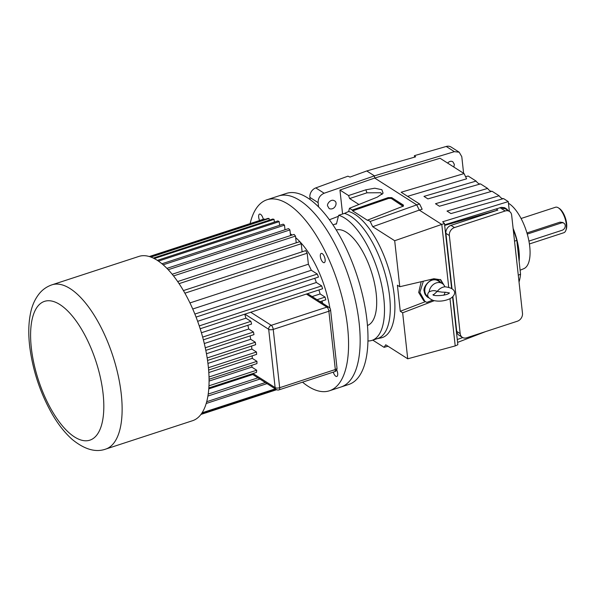 <?xml version="1.0" encoding="UTF-8"?>
<svg xmlns="http://www.w3.org/2000/svg" width="596" height="596" viewBox="0 0 596 596"><rect width="100%" height="100%" fill="white"/><g stroke="black" fill="none" stroke-linecap="round" stroke-linejoin="round"><path stroke-width="0.89" d="M528.928 241.104L562.147 230.25A4.023 3.263 122.5 0 0 565.12 226.934A4.023 3.263 122.5 0 0 563.905 223.209A4.023 3.263 122.5 0 0 561.343 222.956L527.728 233.945A4.023 3.263 122.5 0 0 527.274 234.124M429.12 291.936C431.914 290.431 434.611 290.259 437.226 291.422C439.408 288.688 441.956 287.145 444.869 286.788L444.549 286.758C456.99 287.965 456.722 294.752 450.211 298.611C444.616 301.151 438.999 301.77 433.374 300.473C428.084 298.32 426.483 295.623 428.561 292.375L429.12 291.936A9.38 7.621 -57.5 0 1 434.134 283.949A9.38 7.621 -57.5 0 1 442.262 283.51A9.38 7.621 -57.5 0 1 444.862 286.773M440.459 282.362A10.05 8.165 122.5 0 0 438.529 280.344M427.615 297.21A10.05 8.165 122.5 0 0 428.867 297.814M428.256 296.823L427.906 296.599A9.38 7.621 -57.5 0 1 426.52 284.597A9.38 7.621 -57.5 0 1 437.986 280.783L442.262 283.51M444.676 225.43L497.861 210.053L496.14 208.958L444.609 224.811M507.777 210.343A5.357 4.358 122.5 0 0 506.481 208.891A5.357 4.358 122.5 0 0 503.225 208.503L503.225 208.503A6.698 5.446 -57.5 0 1 506.004 209.211L509.461 211.416A6.698 5.446 122.5 0 0 505.192 210.991L454.472 227.568A6.698 5.446 122.5 0 0 449.347 235.532L460.179 333.618A6.698 5.446 122.5 0 0 462.377 337.373A6.698 5.446 122.5 0 0 466.646 337.798L517.358 321.222A6.698 5.446 122.5 0 0 522.483 313.258L511.659 215.171A6.698 5.446 122.5 0 0 509.461 211.416M519.131 261.406A36.848 15.258 -108.1 0 0 513.111 228.372M513.216 229.281A53.782 22.268 71.9 0 1 516.807 240.337L520.546 274.212A53.782 22.268 71.9 0 1 519.034 282.012M514.534 241.201L516.807 240.337M520.546 274.212L518.282 275.203M338.372 216.318L329.409 219.753M367.948 340.957A65.791 27.245 -108.1 0 0 371.941 340.39L377.737 338.498A65.791 27.245 -108.1 0 0 385.687 275.903A65.791 27.245 -108.1 0 0 344.428 213.405L348.667 211.483L349.48 208.28L377.342 197.112L383.094 193.179L381.872 189.714L374.765 188.209L365.884 189.804L366.942 192.813L349.629 198.557L358.934 204.495M377.119 338.699L380.978 337.917A66.32 27.461 -108.1 0 0 390.663 276A66.32 27.461 -108.1 0 0 348.667 211.483M520.107 270.219L523.802 268.684A35.171 14.565 -108.1 0 0 528.212 237.744A35.171 14.565 -108.1 0 0 508.44 203.236M463.606 173.28L461.788 156.681L459.188 152.196L454.375 151.66L446.225 146.467L414.399 155.668L414.555 157.143M407.567 196.33L466.608 178.807L464.068 173.578L440.042 158.253L374.683 178.055L374.444 175.872L454.375 151.66M447.618 163.081C449.354 161.27 451.09 160.823 452.826 161.739L454.346 164.354L453.876 167.074M446.225 146.467A8.039 6.534 -57.5 0 1 451.112 147.048L459.188 152.196M318.584 206.924L318.115 202.633L309.883 197.38L310.121 199.593M342.588 214.009L339.944 190.049L374.683 178.055L416.738 204.868L370.176 221.474L372.716 226.711L394.694 240.724L399.774 286.728L433.866 278.742L440.757 279.77L444.646 286.259M309.883 197.38A8.039 6.534 -57.5 0 1 315.791 187.904L324.157 193.238L374.444 175.872L366.741 170.963L415.635 156.83L414.399 155.668M324.157 193.238C320.067 195.093 318.055 198.222 318.115 202.633M327.644 205.993C326.504 204.257 330.944 198.408 334.363 200.8C338.215 202.066 335.108 210.693 329.208 208.637L327.644 205.993M366.741 170.963L349.986 177.079L347.937 176.178L315.791 187.904M339.944 190.049L348.563 195.548L349.629 198.557M465.588 176.699L468.165 176.029L476.1 181.087A10.482 4.336 71.9 0 0 480.525 183.903L487.617 188.425A10.482 4.336 71.9 0 0 492.043 191.249L499.135 195.771A10.482 4.336 71.9 0 0 503.56 198.595L508.261 201.59L509.342 211.334M485.591 331.607L457.594 342.395M452.573 296.964L457.847 344.734L455.21 345.926L449.995 298.723M399.774 286.728L397.405 285.216L400.281 311.283L425.32 301.695M421.201 281.707L418.683 292.45L423.659 300.645L426.825 302.403L432.547 300.213M434.268 300.689L402.65 312.796L400.281 311.283M403.097 206.358L391.259 198.431L388.637 198.423L352.631 210.85L367.605 220.401L367.866 220.006L370.176 221.474M352.631 210.85L352.229 210.038L388.205 197.611L391.751 197.641L403.35 205.031L403.447 206.074L367.866 220.006M349.48 208.28L352.229 210.038M372.761 340.122L384.07 347.334L385.746 344.786L407.731 358.799L455.21 345.926M402.65 312.796L407.731 358.799M348.563 195.548L365.884 189.804M464.068 173.578L401.16 192.24L419.621 204.011L422.162 209.248L419.279 210.105L441.792 224.461L448.736 287.339M419.621 204.011L416.738 204.868L419.279 210.105L372.716 226.711M394.694 240.724L444.46 223.478L451.641 288.494M496.14 208.958L501.385 207.341L504.588 207.691L506.481 208.891M444.46 223.478L442.657 221.772L508.261 201.59M503.56 198.595L450.941 213.577L447.007 211.066L499.135 195.771M492.043 191.249L439.416 206.231L435.49 203.728L487.617 188.425M480.525 183.903L427.898 198.885L423.972 196.382L476.1 181.087M462.69 337.56L457.274 339.534M501.385 207.341L503.21 208.503L501.392 207.341M388.003 346.224L384.07 347.334M440.191 279.435L443.32 284.352M423.361 281.2L419.852 292.405L424.918 301.449M440.876 282.623L438.723 280.463C431.407 275.337 421.886 287.875 424.337 291.586C424.359 293.567 425.47 295.46 427.682 297.255L428.911 297.873M366.942 192.813L380.747 192.739L382.043 194.505M391.259 198.453L402.859 205.844L403.35 205.031M391.751 197.641L391.259 198.431L388.637 198.423M388.607 198.431L388.205 197.611M452.006 288.725L445.897 233.327A6.698 5.446 -57.5 0 1 451.016 225.363L497.861 210.053M462.377 337.373L458.92 335.168A6.698 5.446 -57.5 0 1 456.722 331.413L452.885 296.659M445.093 292.159A9.38 7.621 -57.5 0 1 443.826 295.236M449.272 293.374C448.825 292.614 446.419 292.204 442.031 292.144L437.226 291.422L433.15 295.154L433.076 294.498C432.137 296.711 449.287 295.482 449.198 292.718M529.404 243.965L563.846 232.716A13.395 5.55 -108.1 0 0 565.79 230.533A13.395 5.55 -108.1 0 0 564.956 218.255A13.395 5.55 -108.1 0 0 558.377 207.855A13.395 5.55 -108.1 0 0 555.524 207.244L521.083 218.494M526.938 232.962L560.054 222.137L562.766 222.487L563.905 223.209M558.377 207.855L559.346 208.473A12.397 5.133 71.9 0 1 565.433 218.099A12.397 5.133 71.9 0 1 566.2 229.46L565.79 230.533M371.941 340.39A65.791 27.245 -108.1 0 0 379.89 277.796A65.791 27.245 -108.1 0 0 338.632 215.298L344.428 213.405M338.632 215.298L336.427 224.029A56.143 23.251 -108.1 0 0 334.065 224.491A56.143 23.251 -108.1 0 0 333 224.908M367.456 325.49A50.243 20.808 -108.1 0 0 374.266 282.199A50.243 20.808 -108.1 0 0 346.477 232.306A50.243 20.808 -108.1 0 0 336.248 229.989M250.119 223.597A100.486 41.608 71.9 0 1 266.963 199.764L286.385 193.417A100.486 41.608 71.9 0 1 307.543 197.835A100.486 41.608 71.9 0 1 363.299 298.469A100.486 41.608 71.9 0 1 348.809 384.45L340.986 387.005A100.486 41.608 71.9 0 0 355.477 301.025A100.486 41.608 71.9 0 0 299.714 200.39A100.486 41.608 71.9 0 1 355.477 301.025A100.486 41.608 71.9 0 1 340.986 387.005L329.394 390.797A100.486 41.608 71.9 0 1 302.522 382.178M278.555 195.98A100.486 41.608 71.9 0 1 299.714 200.39A100.486 41.608 71.9 0 0 278.555 195.98M51.956 284.828L138.898 256.422A86.42 35.782 71.9 0 1 157.091 260.214A86.42 35.782 71.9 0 1 205.046 346.76A86.42 35.782 71.9 0 1 192.583 420.702L105.648 449.116C95.74 452.647 84.684 449.488 72.489 439.662C64.852 432.964 57.894 424.099 51.606 413.065C40.155 392.585 32.884 370.645 29.8 347.237C28.198 334.289 28.489 322.727 30.672 312.542C32.199 305.212 35.082 298.894 39.321 293.59C42.674 289.492 46.89 286.572 51.956 284.828A86.42 35.782 71.9 0 1 70.149 288.628A86.42 35.782 71.9 0 1 118.105 375.175A86.42 35.782 71.9 0 1 105.648 449.116M189.945 302.924L308.385 264.214A73.688 30.515 71.9 0 1 311.313 270.256L192.739 309.004M251.572 346.045A73.688 30.515 -108.1 0 1 251.855 349.055L256.466 351.998A83.067 34.397 71.9 0 1 256.652 354.374L208.63 370.071M209.062 379.25L256.95 363.597A83.067 34.397 71.9 0 0 256.936 361.332L252.25 358.345A73.688 30.515 -108.1 0 0 252.22 355.819M208.838 387.936L256.518 372.358A83.067 34.397 71.9 0 0 256.697 370.213L251.825 367.106A73.688 30.515 -108.1 0 0 251.989 365.214M203.378 339.817L251.601 324.053A83.067 34.397 71.9 0 0 250.886 321.341L245.947 318.19A73.688 30.515 -108.1 0 0 244.725 314.196M205.806 350.359L253.985 334.609A83.067 34.397 71.9 0 0 253.464 332.017L248.733 328.999A73.688 30.515 -108.1 0 0 247.854 325.274M207.542 360.438L255.662 344.712A83.067 34.397 71.9 0 0 255.311 342.231L250.685 339.28A73.688 30.515 -108.1 0 0 250.119 335.876M252.25 358.345L208.809 372.537M251.855 349.055L207.937 363.411M248.733 328.999L204.301 343.527M250.685 339.28L206.454 353.733M322.049 301.032A73.688 30.515 71.9 0 1 322.578 303.23M318.912 289.954A73.688 30.515 71.9 0 1 320.134 293.947L312.118 296.562M245.947 318.19L201.411 332.747M314.755 278.302A73.688 30.515 71.9 0 1 316.364 282.504L197.641 321.304M252.756 374.526L208.764 388.897M251.825 367.106L209.069 381.075M266.963 199.764A100.486 41.608 71.9 0 1 288.121 204.175A100.486 41.608 71.9 0 1 343.885 304.809A100.486 41.608 71.9 0 1 329.394 390.797M322.25 253.635A4.857 2.012 71.9 0 1 324.947 258.5A4.857 2.012 71.9 0 1 324.246 262.65A4.857 2.012 71.9 0 1 320.827 258.664A4.857 2.012 71.9 0 1 321.229 253.419A4.857 2.012 71.9 0 1 322.25 253.635M259.595 220.498A4.857 2.012 71.9 0 1 259.551 214.098A4.857 2.012 71.9 0 1 260.579 214.314A4.857 2.012 71.9 0 1 263.29 219.291M336.695 369.915A4.857 2.012 71.9 0 1 336.807 376.456A4.857 2.012 71.9 0 1 333.283 372.127M290.349 233.863A66.99 27.744 71.9 0 1 291.474 234.548A66.99 27.744 71.9 0 1 292.204 235.018M295.661 237.662A66.99 27.744 71.9 0 1 329.946 308.214M264.296 219.604L264.229 218.993A83.067 34.397 -108.1 0 0 263.685 219.164L149.313 256.541M269.258 220.185L269.064 218.464A83.067 34.397 -108.1 0 0 267.842 218.449L150.311 256.861M274.361 222.114L274.063 219.388A83.067 34.397 -108.1 0 0 272.797 219.03L153.284 258.083M279.613 225.318L279.211 221.637A83.067 34.397 -108.1 0 0 277.907 220.96L157.329 260.363M285 229.78L284.493 225.154A83.067 34.397 -108.1 0 0 283.16 224.156L161.941 263.775M290.535 235.569L289.917 229.937A83.067 34.397 -108.1 0 0 288.546 228.618L166.925 268.371M296.234 242.818L295.489 236.076A83.067 34.397 -108.1 0 0 294.081 234.407L172.177 274.249M302.12 251.803L301.226 243.727A83.067 34.397 -108.1 0 0 299.773 241.656L177.675 281.558M308.385 264.214L307.171 253.218A83.067 34.397 -108.1 0 0 305.666 250.648L183.419 290.595M196.069 317.087L318.48 277.08A83.067 34.397 -108.1 0 0 317.273 274.056L311.313 270.256M200.181 328.754L322.607 288.747A83.067 34.397 -108.1 0 0 321.669 285.894L316.364 282.504M320.112 301.665L325.788 299.81A83.067 34.397 -108.1 0 0 325.073 297.091L320.134 293.947M317.273 274.056L194.87 314.062M256.697 370.213L208.958 385.813M256.936 361.332L209.017 376.992M259.893 379.078L207.9 396.064M257.949 377.834L208.205 394.09M267.008 383.615L206.201 403.485M265.339 382.55L206.7 401.711M321.669 285.894L199.243 325.9M250.886 321.341L202.655 337.098M325.073 297.091L317.057 299.714M255.311 342.231L207.17 357.958M253.464 332.017L205.262 347.766M256.466 351.998L208.414 367.702M295.489 236.076L173.525 275.933M289.917 229.937L168.214 269.712M301.226 243.727L179.083 283.644M307.171 253.218L184.894 293.18M264.229 218.993L149.335 256.541M269.064 218.464L150.907 257.077M279.211 221.637L158.439 261.108M274.063 219.388L154.222 258.552M284.493 225.154L163.155 264.803M276.618 389.702L200.941 414.436L276.641 389.709M275.255 388.868L202.089 412.782M275.806 389.218L201.649 413.453M527.728 233.945L527.11 233.55M561.343 222.956L560.054 222.137M499.932 207.639L505.192 210.991M451.016 225.363L454.472 227.568M445.897 233.327L449.347 235.532M456.722 331.413L460.179 333.618M253.002 373.506L275.129 387.609L268.692 329.305L244.904 314.137M59.898 304.563A73.017 30.24 -108.1 0 0 39.79 384.055A73.017 30.24 -108.1 0 0 101.931 423.667A73.017 30.24 -108.1 0 0 59.898 304.563M250.73 312.237L271.255 325.319L326.899 307.134L306.374 294.051M337.001 368.112A3.353 1.371 -6.3 0 1 335.317 369.527L328.88 311.224L273.236 329.409L279.673 387.713L335.317 369.527A3.353 1.386 71.9 0 1 334.706 371.666A3.353 3.353 0 0 0 337.001 368.112L330.564 309.808A3.353 3.353 0 0 0 329.029 307.35A3.353 2.719 122.5 0 0 326.899 307.134A3.353 1.386 -108.1 0 1 328.88 311.224A3.353 1.371 -6.3 0 0 330.564 309.808M279.07 389.844A3.353 1.386 -108.1 0 0 279.673 387.713A3.353 1.371 -6.3 0 1 275.129 387.609A3.353 2.719 122.5 0 0 276.224 389.486A3.353 3.353 0 0 0 279.07 389.844L334.706 371.666M268.692 329.305A3.353 1.371 -6.3 0 0 273.236 329.409A3.353 1.386 71.9 0 0 271.255 325.319A3.353 2.719 122.5 0 0 268.692 329.305M334.065 224.491L336.509 223.686M251.78 373.901L276.224 389.486M307.566 293.664L329.029 307.35"/></g></svg>
